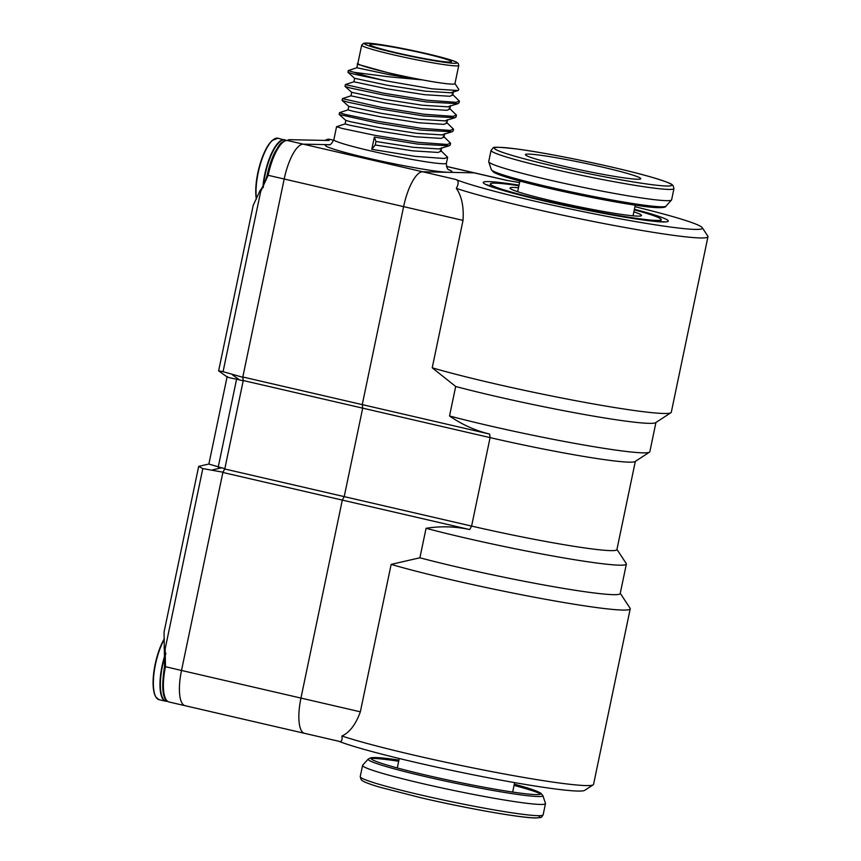 <?xml version="1.0" encoding="UTF-8"?>
<svg xmlns="http://www.w3.org/2000/svg" width="861" height="861" viewBox="0 0 861 861"><rect width="100%" height="100%" fill="white"/><g stroke="black" fill="none" stroke-linecap="round" stroke-linejoin="round"><path stroke-width="1.29" d="M354.032 72.313L388.333 76.758L421.19 79.815L389.893 74.789L356.831 67.75L348.296 70.548L354.032 72.313A57.493 3.638 11.8 0 0 386.083 80.88L353.667 74.068L347.962 72.356L348.296 70.548M453.424 91.589L452.692 95.097L449.776 96.271L424.527 94.678L386.966 88.834L353.903 81.784L345.369 84.582L383.511 93.171L426.895 100.21L456.039 102.319L459.387 101.081L452.025 93.892M450.497 105.634L449.754 109.143L446.837 110.316L421.589 108.723L384.028 102.868L350.965 95.829L351.697 92.321L384.759 99.359L422.32 105.214L447.58 106.807L457.912 103.686L426.529 101.964L383.145 94.925L350.728 88.113L345.035 86.401L345.369 84.582M447.559 119.668L446.827 123.188L443.91 124.361L418.661 122.768L381.1 116.913L353.01 111.263L348.038 109.874L348.77 106.366L381.832 113.404L419.393 119.248L444.642 120.852L454.985 117.72L423.59 115.998L380.218 108.96L347.79 102.147L342.097 100.436L342.43 98.628L350.987 95.808M444.62 133.713L443.889 137.222L440.972 138.395L415.723 136.802L378.162 130.958L350.083 125.297L345.1 123.909L345.831 120.4M441.693 147.758L440.961 151.267L438.045 152.44L412.796 150.847L375.235 144.992L371.78 149.33L374.352 137.05L375.966 141.484L375.235 144.992M449.087 107.937L456.459 115.116L453.112 116.364L423.967 114.244L380.562 107.205L342.43 98.628M446.159 121.982L453.521 129.161L450.174 130.409L421.029 128.289L377.635 121.25L345.229 114.438L339.503 112.673L348.059 109.853M443.221 136.016L450.594 143.206L447.246 144.444L418.091 142.334L374.718 135.295L342.291 128.483L336.565 126.707L345.121 123.898M440.294 150.062L447.655 157.24L444.308 158.489L415.163 156.368L371.78 149.33M421.19 79.815L390.205 73.336L357.584 64.263L356.831 67.75M454.963 83.592L458.805 89.436L458.138 90.523L450.507 92.762L425.259 91.169L387.698 85.325L354.646 78.308L353.903 81.784M453.521 129.161L453.155 130.915L452.047 131.765L441.715 134.886L416.455 133.294L378.894 127.45L350.814 121.788L345.842 120.432L339.169 114.481L339.503 112.673M450.594 143.206L450.228 144.96L449.119 145.81L438.776 148.931L413.528 147.339L375.966 141.484M424.225 53.468A41.683 2.637 -168.2 0 1 451.465 61.712A41.683 2.637 -168.2 0 1 410.127 55.771A41.683 2.637 -168.2 0 1 369.864 44.664A41.683 2.637 -168.2 0 1 424.225 53.468M361.685 45.149L357.864 63.402A49.583 3.132 11.8 0 0 390.27 73.207A49.583 3.132 11.8 0 0 454.952 83.689L458.762 65.436A49.583 3.132 -168.2 0 1 409.578 58.365A49.583 3.132 -168.2 0 1 361.685 45.149L363.708 43.211L372.35 43.47C386.438 45.224 404.369 48.571 426.141 53.511C441.553 57.095 451.573 59.926 456.212 61.981L458.246 63.391L458.762 65.436M360.027 65.005L357.207 63.929L357.885 63.305M458.138 90.523L431.942 88.834L386.083 80.88M459.387 101.081L459.021 102.836L457.912 103.686M456.459 115.126L456.093 116.881L454.985 117.72M452.047 131.765L420.663 130.043L377.279 123.005L339.169 114.481M449.119 145.81L417.725 144.088L374.352 137.05M185.879 705.805A35.936 11.473 -77 0 1 185.115 705.708A35.936 11.473 -77 0 1 181.51 670.461L222.881 472.474L224.775 468.987L243.254 380.53L242.824 376.989L362.255 404.616L403.615 206.629A35.936 11.473 -77 0 1 422.643 171.769L474.11 172.846A35.936 11.473 -77 0 1 474.874 172.943A35.936 11.473 -77 0 0 474.11 172.846L448.377 172.308A64.683 4.09 -168.2 0 1 367.604 158.058A64.683 4.09 -168.2 0 1 328.945 144.68L303.212 144.153L328.945 144.68A64.683 4.09 -168.2 0 1 329.58 144.702M242.824 376.989L284.184 179.013A35.936 11.473 -77 0 1 303.212 144.153L422.643 171.769L448.377 172.308A64.683 4.09 -168.2 0 0 448.323 169.509M243.254 380.53L362.696 408.146L362.255 404.616L489.651 434.084C475.197 430.532 461.819 424.495 449.528 415.971L455.684 386.481L432.222 367.808A136.544 8.632 11.8 0 0 576.224 400.785A136.544 8.632 11.8 0 0 670.913 412.72A136.544 8.632 11.8 0 0 671.3 412.236L707.968 236.721A136.544 8.632 -168.2 0 1 605.832 223.925A136.544 8.632 -168.2 0 1 456.33 188.398C459.021 183.35 458.741 180.347 455.501 179.379A129.354 8.179 11.8 0 0 598.987 214.819A129.354 8.179 11.8 0 0 702.253 227.67A129.354 8.179 11.8 0 0 634.944 206.705M224.775 468.987L344.206 496.614L362.696 408.146L362.255 404.616L403.615 206.629A35.936 11.473 -77 0 1 422.643 171.769L455.501 179.379M222.881 472.474L342.312 500.101L344.206 496.614L362.696 408.146L490.081 437.614A111.392 7.049 -168.2 0 0 635.074 461.55L649.495 452.154A123.607 7.814 11.8 0 0 649.84 451.713L655.942 422.471M305.311 733.432A35.936 11.473 -77 0 1 304.546 733.335A35.936 11.473 -77 0 1 300.952 698.077L342.312 500.101L344.206 496.614L471.602 526.082A111.392 7.049 11.8 0 0 616.907 549.619L635.332 461.378M208.954 464.09L224.839 468.707L222.934 472.194L202.819 468.578L198.665 466.436L200.043 466.135M227.304 377.086L218.629 370.854L223.064 371.683L242.759 377.269L243.2 380.81L236.592 379.163C229.876 378.011 226.766 377.118 227.261 376.505M218.629 370.854L253.231 205.252L258.87 193.176C259.99 190.152 260.603 189.603 260.7 191.508L260.291 190.27C262.863 187.257 265.166 182.177 267.211 175.009L268.148 175.3L260.7 191.508L223.064 371.683M329.074 140.504L289.005 139.665L287.176 140.44A35.936 11.473 103 0 0 268.148 175.3L284.184 179.013A35.936 11.473 -77 0 1 303.212 144.153L287.176 140.44A1.442 1.356 91.2 0 0 286.907 140.408L286.907 140.408C278.996 142.431 279.545 145.509 275.272 151.504C271.828 158.123 269.138 165.958 267.211 175.009M198.665 466.436L164.064 632.028L164.247 646.127C164.042 649.463 164.354 650.335 165.183 648.753L165.473 666.748A35.936 11.473 103 0 0 169.079 701.995C162.632 700.434 161.115 688.585 164.537 666.468L181.51 670.461L222.934 472.194M164.537 666.468L164.365 649.668L165.183 648.753L202.819 468.578M242.759 377.269L284.184 179.013L463.024 220.373C463.918 206.694 461.69 196.028 456.33 188.398M243.2 380.81L224.839 468.707M169.079 701.995L185.115 705.708A35.936 11.473 -77 0 1 181.51 670.461L300.952 698.077L342.312 500.101L469.697 529.569C455.211 526.405 440.66 525.985 426.066 528.299L419.899 557.788A123.607 7.814 11.8 0 0 548.715 585.846A123.607 7.814 11.8 0 0 620.211 593.53L626.367 564.052A123.607 7.814 -168.2 0 1 554.871 556.357A123.607 7.814 -168.2 0 1 426.066 528.299M670.913 412.72L655.652 422.665A123.607 7.814 -168.2 0 1 580.971 413.904A123.607 7.814 -168.2 0 1 455.684 386.481M449.528 415.971A123.607 7.814 11.8 0 0 574.814 443.393A123.607 7.814 11.8 0 0 649.495 452.154M702.253 227.67L707.807 236.129A136.544 8.632 -168.2 0 1 707.968 236.721M432.222 367.808L463.024 220.373M519.57 182.597A129.354 8.179 11.8 0 0 506.968 180.444L446.504 166.464M391.152 564.385L360.35 711.821C355.744 724.499 349.598 732.56 341.925 736.015A136.544 8.632 11.8 0 0 487.294 770.746A136.544 8.632 11.8 0 0 593.186 784.812A136.544 8.632 11.8 0 0 593.563 784.339L630.23 608.813A136.544 8.632 -168.2 0 1 539.19 598.126A136.544 8.632 -168.2 0 1 391.152 564.385L419.899 557.788M620.254 593.294L630.069 608.221A136.544 8.632 -168.2 0 1 630.23 608.813M616.95 549.393L626.227 563.514A123.607 7.814 -168.2 0 1 626.367 564.052M185.115 705.708L304.546 733.335A35.936 11.473 -77 0 1 300.952 698.077L360.35 711.821M338.169 741.03C341.3 742.494 342.549 740.815 341.925 736.015M593.186 784.812L584.705 790.344A129.354 8.179 -168.2 0 1 474.454 775.051A129.354 8.179 -168.2 0 1 338.642 741.224M398.934 760.069L379.583 757.712L371.166 757.658L368.26 759.025A89.232 5.64 -168.2 0 0 426.464 776.859A89.232 5.64 -168.2 0 0 537.888 796.522A89.232 5.64 -168.2 0 0 542.828 795.489L540.697 793.067L514.308 784.167A86.746 5.489 -168.2 0 1 528.213 794.057A86.746 5.489 -168.2 0 1 427.562 775.481A86.746 5.489 -168.2 0 1 398.934 760.08M397.265 767.947A93.429 5.909 -168.2 0 1 397.287 767.958L399.256 758.509M512.661 792.055A93.429 5.909 -168.2 0 1 512.682 792.066L514.63 782.617M542.828 795.489L545.465 803.378A93.429 5.909 -168.2 0 1 545.487 803.604A93.429 5.909 -168.2 0 1 540.288 804.443A93.429 5.909 -168.2 0 1 438.012 787.105A93.429 5.909 -168.2 0 1 362.578 765.386A93.429 5.909 -168.2 0 1 362.685 765.192L368.26 759.025M493.536 171.307A86.746 5.489 11.8 0 0 546.843 187.773A86.746 5.489 11.8 0 0 641.649 206.037M491.061 150.374L488.714 161.61A93.429 5.909 11.8 0 0 488.736 161.836A93.429 5.909 11.8 0 0 519.129 172.512A93.429 5.909 11.8 0 0 615.357 193.607A93.429 5.909 11.8 0 0 671.515 200.021A93.429 5.909 11.8 0 0 671.623 199.817L673.969 188.591L673.044 185.502C671.386 184.921 676.283 184.684 653.068 177.624C621.438 168.196 551.255 153.452 516.891 148.996C500.37 147.134 492.46 146.768 493.181 147.909L491.061 150.374A93.429 5.909 11.8 0 0 521.475 161.276A93.429 5.909 11.8 0 0 650.625 187.676A93.429 5.909 11.8 0 0 673.969 188.591M544.604 161.502A58.935 3.724 -168.2 0 1 525.414 154.625A58.935 3.724 -168.2 0 1 559.93 158.37A58.935 3.724 -168.2 0 1 621.61 171.845A58.935 3.724 -168.2 0 1 640.788 178.722A58.935 3.724 -168.2 0 1 606.284 174.977A58.935 3.724 -168.2 0 1 544.604 161.502M518.914 185.739A87.241 5.521 11.8 0 0 490.372 183.931A87.241 5.521 11.8 0 0 518.763 194.112A87.241 5.521 11.8 0 0 610.083 214.077A87.241 5.521 11.8 0 0 661.173 219.62A87.241 5.521 11.8 0 0 634.288 209.847M518.505 187.73A67.19 4.251 11.8 0 0 531.872 195.877A67.19 4.251 11.8 0 0 616.315 213.625A67.19 4.251 11.8 0 0 633.879 211.828M167.368 701.252L165.667 701.209A35.936 11.473 -77 0 0 167.325 701.231A35.775 11.43 -77 0 1 165.925 653.348M164.343 639.206A35.936 11.473 -77 0 0 153.667 676.477A35.936 11.473 -77 0 0 159.07 699.681L165.667 701.209A35.936 11.473 -77 0 1 165.075 654.586M155.615 696.463A35.398 11.301 -77 0 1 164.333 638.69M256.33 199.063A35.398 11.301 -77 0 1 271.861 140.827M256.492 198.719A35.936 11.473 -77 0 1 272.399 140.451A35.936 11.473 -77 0 1 277.931 138.223L271.99 140.547L267.168 146.865L262.347 157.122L258.408 170.101L256.47 180.541L255.706 192.089L256.277 199.171M262.982 185.998A35.936 11.473 -77 0 1 278.996 141.979A35.936 11.473 -77 0 1 284.528 139.74A35.936 11.473 -77 0 1 286.024 140.461A35.775 11.43 -77 0 0 279.33 142.205A35.775 11.43 -77 0 0 263.262 187.569M426.098 53.511A47.43 3.003 11.8 0 0 365.021 44.255A47.43 3.003 11.8 0 0 440.864 61.798A47.43 3.003 11.8 0 0 426.098 53.511M328.913 144.874C328.891 143.981 329.677 147.285 333.853 139.719A57.493 3.638 11.8 0 0 371.414 151.084A57.493 3.638 11.8 0 0 446.407 163.235L447.655 157.24M221.288 467.889L212.753 469.837M236.592 379.163L218.177 467.286M232.578 374.922L239.659 379.992M325.232 140.418A35.936 11.473 -77 0 1 329.397 139.288L333.702 140.289M469.697 529.569L471.602 526.082L490.081 437.614L489.651 434.084M634.406 209.255A94.506 5.973 -168.2 0 1 642.747 219.921A94.506 5.973 -168.2 0 1 507.129 191.594A94.506 5.973 -168.2 0 1 519.043 185.158M514.06 785.372A89.232 5.64 -168.2 0 1 540.676 793.907M370.876 758.433A89.232 5.64 -168.2 0 1 373.125 758.412A89.232 5.64 -168.2 0 1 398.686 761.264M545.487 803.604L543.14 814.829A93.429 5.909 -168.2 0 1 537.942 815.679A93.429 5.909 -168.2 0 1 421.277 795.09A93.429 5.909 -168.2 0 1 360.232 776.622L362.578 765.386M538.405 815.69A90.556 5.726 -168.2 0 1 421.632 797.921M665.94 206.188C666.382 206.758 663.756 209.255 641.854 206.08C608.867 201.808 541.472 187.633 511.23 178.604C502.135 175.967 496.227 173.814 493.504 172.135L491.373 169.714A89.232 5.64 11.8 0 0 520.399 179.906A89.232 5.64 11.8 0 0 643.748 205.122A89.232 5.64 11.8 0 0 665.94 206.188L671.515 200.021M649.119 184.308A90.556 5.726 11.8 0 0 642.274 174.622A90.556 5.726 11.8 0 0 517.095 149.039A90.556 5.726 11.8 0 0 523.94 158.725A90.556 5.726 11.8 0 0 649.119 184.308M159.07 699.681L155.744 697.001L154.27 693.546L153.032 683.537L153.807 671.989L155.733 661.549L159.683 648.57L164.333 638.593M286.089 140.451L277.931 138.223M347.962 72.356L354.646 78.308M345.035 86.401L351.719 92.342M342.097 100.436L348.78 106.387M333.853 139.719L336.565 126.707M446.482 166.377L508.227 180.659M446.407 163.235C446.515 170.553 449.453 169.671 448.872 169.94L448.861 169.929M199.354 466.199L208.879 464.025L227.067 376.914M287.994 140.429L286.907 140.408M324.963 140.418L329.397 139.288M486.723 184.641L491.125 186.536C502.114 190.518 521.325 195.662 548.748 201.98C573.566 207.619 597.383 212.409 620.189 216.359C640.724 219.835 654.629 221.654 661.905 221.794L664.229 221.729M339.062 741.321L304.546 733.335M543.14 814.829C540.826 817.928 542.947 817.326 536.145 817.95C522.132 818.198 466.985 808.49 421.567 797.91L380.347 787.352C371.177 784.683 365.215 782.488 362.459 780.776L361.168 779.722L360.232 776.622M491.373 169.714L488.736 161.836M635.267 205.144L633.039 215.831M519.904 181.036L517.665 191.723M660.721 221.761L661.173 219.62M489.92 186.084L490.372 183.931"/></g></svg>
